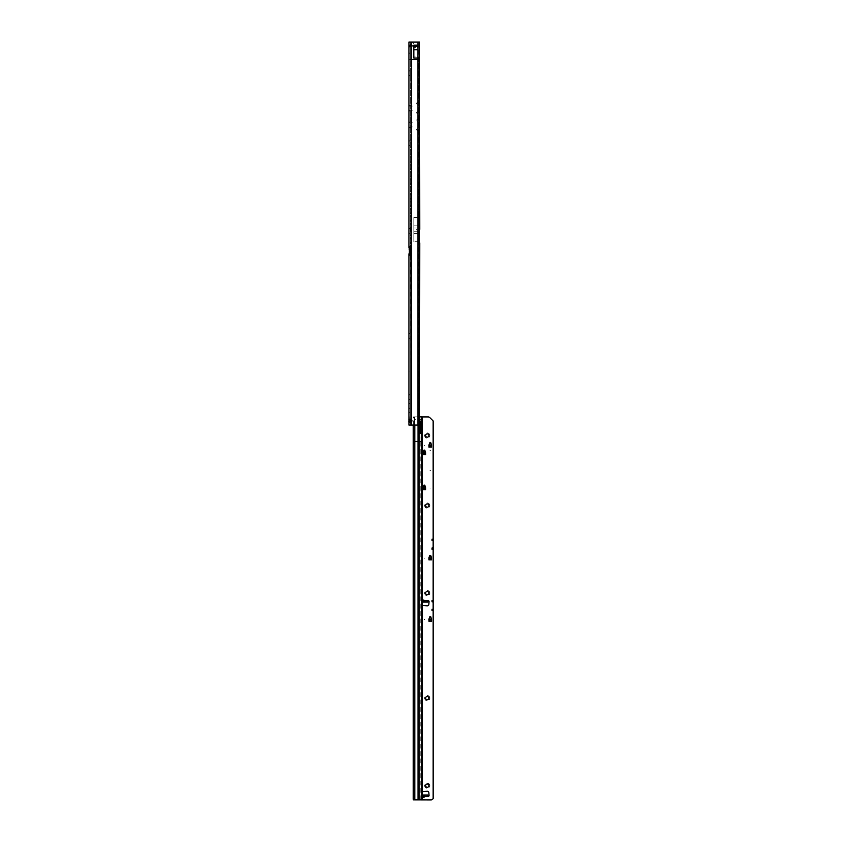 <?xml version="1.0" encoding="UTF-8"?>
<svg xmlns="http://www.w3.org/2000/svg" width="842" height="842" viewBox="0 0 842 842"><rect width="100%" height="100%" fill="white"/><g stroke="black" fill="none" stroke-linecap="round" stroke-linejoin="round"><path stroke-width="0.63" stroke-dasharray="4.21 3.16" d="M416.306 229.34L416.306 229.887L416.306 229.34M411.927 45.405L410.264 43.742M410.286 45.163L410.264 53.046L410.264 46.91L408.928 47.163L408.928 53.867L408.928 47.163L410.264 46.91L410.496 45.636L416.558 45.405L410.833 45.405L410.654 46.752L417.106 46.752L410.654 46.752L410.833 45.405L410.275 46.699L409.254 46.773L410.454 46.752L410.496 45.636L410.454 46.752L408.928 47.163L410.264 46.91L410.264 44.437L410.338 45.331L411.233 45.405L410.286 44.468L410.264 45.163M410.538 46.752L409.391 46.278L408.928 44.437L408.928 47.163L408.928 45.131L410.538 46.752A1.4 0.81 -90 0 1 409.843 46.057A1.4 0.81 -90 0 0 410.538 46.752M411.927 46.752L409.328 44.731L409.622 45.836A1.4 0.81 0 0 1 408.928 45.131A1.4 0.81 0 0 0 409.622 45.836L409.622 45.131A1.4 0.81 180 0 1 408.928 44.437L408.928 44.437A1.4 0.81 0 0 0 409.622 45.131L410.938 46.342L408.928 43.742M410.264 73.286L410.264 76.159L410.264 73.286M409.033 73.286L409.033 71.644L409.033 73.286M410.264 143.308L410.264 146.182L410.264 143.308M409.033 143.308L409.033 141.666L409.033 143.308M410.264 230.845L410.264 227.971L410.264 230.845M409.033 230.845L409.033 229.203L409.033 230.845M410.264 335.895L410.264 333.022L410.264 335.895M409.033 335.895L409.033 334.253L409.033 335.895M410.264 405.918L410.264 403.044L410.264 405.918M409.033 405.918L409.033 404.276L409.033 405.918M410.264 397.161L410.264 394.288L410.264 397.161M409.033 397.161L409.033 395.519L409.033 397.161M410.264 414.674L410.264 411.801L410.264 414.674M409.033 414.674L409.033 413.033L409.033 414.674M408.928 73.286L408.928 71.644L408.928 73.286M408.928 143.308L408.928 141.666L408.928 143.308M408.928 230.845L408.928 229.203L408.928 230.845M408.928 335.895L408.928 334.253L408.928 335.895M408.928 397.161L408.928 395.519L408.928 397.161M408.928 405.918L408.928 404.276L408.928 405.918M408.928 414.674L408.928 413.033L408.928 414.674M408.928 419.327L410.317 419.642L410.317 422.053L410.317 419.526L408.844 419.463L408.896 421.674L408.896 420.863L410.264 420.863L410.264 419.19L410.264 422.189L410.264 420.695L408.928 420.705L408.928 419.19L408.928 420.695M416.632 103.377A0.853 0.853 0 0 0 418.106 103.945L418.106 102.808A0.853 0.853 0 0 0 416.632 103.377A0.853 0.853 0 0 0 418.106 103.945L418.106 102.808A0.853 0.853 0 0 0 416.632 103.377M416.632 112.67A0.853 0.853 0 0 0 418.106 113.238L418.106 112.112A0.853 0.853 0 0 0 416.632 112.67A0.853 0.853 0 0 0 418.106 113.238L418.106 112.112A0.853 0.853 0 0 0 416.632 112.67M418.495 216.605L418.106 129.068A0.853 0.853 0 0 0 416.632 129.636A0.853 0.853 0 0 1 418.106 129.068L418.106 119.764A0.853 0.853 0 0 0 416.632 120.332A0.853 0.853 0 0 1 418.106 119.764L418.106 120.901A0.853 0.853 0 0 1 416.632 120.332A0.853 0.853 0 0 0 418.106 120.901L418.106 130.205A0.853 0.853 0 0 1 416.632 129.636A0.853 0.853 0 0 0 418.106 130.205L418.495 245.348M410.264 422.295L410.264 425.063L410.264 421.463L411.359 421.916A1.642 1.642 0 0 0 411.359 419.463L410.264 419.916L410.264 255.189L408.928 255.189M419.779 423.421L418.453 423.421L418.232 231.666L418.232 240.423L419.569 240.423L419.569 231.666L417.958 231.666L418.232 45.668L418.232 47.562L413.822 47.573L413.822 46.415L417.958 46.415L418.453 43.742L418.453 229.203L419.779 229.203M418.232 231.666L418.232 229.203M419.59 231.466L419.526 424.526A1.642 1.347 90 0 1 419.032 425.063L418.263 425.063A1.642 1.347 -90 0 0 418.758 424.526L418.758 57.656A1.642 1.347 90 0 0 418.263 57.119L419.032 57.119L418.106 56.951A1.642 1.642 0 0 0 417.821 56.93L414.538 56.93A1.095 1.095 0 0 1 413.443 55.835L413.443 43.742A1.642 1.642 0 0 0 411.801 42.1L411.801 42.1A1.642 1.642 0 0 1 413.443 43.742L413.443 55.835A1.095 1.095 0 0 0 414.538 56.93L417.821 56.93A1.642 1.642 0 0 1 418.106 56.951L418.263 425.063L411.359 425.063L419.548 425.063M417.958 425.063L417.958 242.885L419.779 242.885M418.495 242.633L418.106 241.728L413.843 241.728L413.843 217.499L413.843 241.728L413.843 217.541L413.843 241.696L418.106 241.696L418.106 425.063L408.928 425.063L411.359 425.063L408.928 425.063L408.928 127.447L410.264 127.447L410.264 422.189L408.928 422.189M413.843 217.541L418.137 217.541L418.495 213.879M408.928 246.443L410.854 246.443L410.233 246.443L410.264 42.1L408.928 42.1L408.928 105.566L411.57 105.566L410.264 105.566L410.264 127.447L408.928 126.9L410.264 126.9M411.927 106.524A0.547 0.547 0 0 0 411.57 105.566A0.547 0.547 0 0 1 411.927 106.524A0.547 0.547 0 0 0 411.738 106.945A0.547 0.547 0 0 1 411.927 106.524M411.738 109.66L411.738 106.945L411.738 109.66A0.547 0.547 0 0 0 411.927 110.07A0.547 0.547 0 0 1 411.738 109.66M411.57 111.039A0.547 0.547 0 0 0 411.927 110.07A0.547 0.547 0 0 1 411.57 111.039L411.57 111.039M410.854 246.443L411.359 42.1L408.928 42.1L410.264 42.1L410.264 105.566L408.928 105.566L408.928 121.974L411.57 121.974L408.928 121.974L408.928 126.9M411.927 122.943A0.547 0.547 0 0 0 411.57 121.974A0.547 0.547 0 0 1 411.927 122.943A0.547 0.547 0 0 0 411.738 123.353A0.547 0.547 0 0 1 411.927 122.943M411.738 126.068L411.738 123.353L411.738 126.068A0.547 0.547 0 0 0 411.927 126.479A0.547 0.547 0 0 1 411.738 126.068M411.57 127.447A0.547 0.547 0 0 0 411.927 126.479A0.547 0.547 0 0 1 411.57 127.447L411.57 127.447M410.264 372.838L410.264 371.227M410.264 247.758L410.264 253.874M410.264 53.867L410.264 53.046L410.264 53.867L408.928 53.867L410.264 53.867M410.486 248.085L409.412 248.085M410.486 253.547L409.412 253.547M417.106 45.405L416.558 45.405L417.106 46.752L417.106 45.405M411.233 46.752L411.233 46.752A1.4 0.81 -90 0 1 410.538 46.057A1.4 0.81 90 0 0 411.233 46.752M411.359 42.1L411.359 105.566L411.359 42.1L419.558 42.1M419.558 425.063L418.232 425.063L418.232 242.885M418.453 423.421L418.232 425.063M418.232 42.1L419.548 42.1M410.264 127.447L411.359 127.447L411.359 247.001A0.821 0.821 0 0 1 411.401 247.264L411.401 254.368A0.821 0.821 0 0 1 411.359 254.631L411.359 419.463L410.264 419.916M413.822 45.173L413.822 58.045M417.958 58.045L417.958 45.173M413.822 46.552L417.958 46.552L417.958 47.562L413.822 47.562L413.822 58.014L413.822 45.531L417.958 45.531L417.958 42.1M413.822 58.014L417.958 58.014L417.958 229.203M418.758 57.656L419.137 58.572L419.526 57.656A1.642 1.347 90 0 0 419.032 57.119L419.032 425.063L418.106 425.063L418.106 241.728M419.137 58.572L419.137 423.621L419.59 240.623M419.137 423.621L418.758 424.526M413.843 217.499L418.106 217.499M410.233 255.189L410.854 255.189L410.233 255.189M408.928 121.974L410.264 121.974M410.264 111.039L408.928 111.039M408.928 105.566L410.264 105.566M410.264 421.463L411.359 421.916L411.359 425.063L411.359 127.447L408.928 127.447M410.854 255.189L411.359 419.463M411.212 45.384L410.264 44.437L411.212 45.384M411.906 248.085L410.559 248.085L410.559 253.547L411.906 253.547L411.906 248.085L411.906 253.547M410.149 371.29L410.264 373.069M418.769 243.78L418.769 215.457M413.843 227.971L418.769 227.982M413.843 231.255L418.769 231.255M413.843 233.381L418.495 233.381M413.843 225.856L418.495 225.856M413.822 45.531L413.822 46.415M418.232 240.423L417.958 231.666M408.928 422.053L410.317 422.168M408.844 419.811L410.317 419.19M408.928 420.463L410.264 420.463L408.917 420.463L409.159 419.569L409.159 420.379L409.159 419.579L410.317 419.526L409.18 419.579L409.265 420.368L410.264 420.39L408.865 420.4L408.844 419.748L410.264 419.642L408.917 419.695L410.254 419.642L409.18 419.579L409.286 420.442L410.317 420.484L408.896 420.463L408.844 419.705M409.065 420.095L409.138 421L410.696 421L410.696 421.979L410.696 420.316L410.696 421.41L409.138 421.41L410.696 421L409.138 421L409.065 420.095M409.065 421.842L410.696 421.916L410.696 419.516L409.138 419.516L410.696 420.074L409.065 419.6M410.317 422.053L410.317 419.337M410.317 423.421L410.349 423.421A0.547 0.547 0 0 0 410.696 422.916L410.696 422.2L410.696 422.916M410.317 417.958L410.349 419.263M410.349 422.116L410.349 417.958A0.547 0.547 0 0 1 410.696 418.463L410.696 419.179L410.696 418.463M410.696 419.979L409.138 419.979L410.696 419.811M408.865 422.021L408.865 421L408.896 421.684L410.317 421.747M408.928 421.684L410.264 421.684L410.264 420.863L410.264 421.905L408.928 421.905M410.696 421.916L409.138 421.916L410.696 421.916M410.696 421.41L409.138 421.8L409.138 421L409.138 421.8L410.696 421.8M410.696 420.105L410.696 420.842L410.696 420.105L409.065 420.211L410.696 420.105M409.065 420.211L409.065 421.789L409.065 420.211M429.852 435.546A2.6 2.6 0 0 0 427.252 432.946A2.6 2.6 0 0 0 424.652 435.546A2.6 2.6 0 0 0 427.252 438.145A2.6 2.6 0 0 0 429.852 435.546M425.61 435.535L425.61 435.535A1.642 1.642 180 0 0 427.252 437.177A1.642 1.642 180 0 0 428.894 435.535L428.894 435.535M429.852 505.568A2.6 2.6 0 0 0 427.252 502.969A2.6 2.6 0 0 0 424.652 505.568A2.6 2.6 0 0 0 427.252 508.168A2.6 2.6 0 0 0 429.852 505.568M425.61 505.558L425.61 505.558A1.642 1.642 180 0 0 427.252 507.2A1.642 1.642 180 0 0 428.894 505.558L428.894 505.558M429.852 593.105A2.6 2.6 0 0 0 427.252 590.505A2.6 2.6 0 0 0 424.652 593.105A2.6 2.6 0 0 0 427.252 595.704A2.6 2.6 0 0 0 429.852 593.105M425.61 593.094L425.61 593.094A1.642 1.642 180 0 0 427.252 594.736A1.642 1.642 180 0 0 428.894 593.094L428.894 593.094M429.852 698.144A2.6 2.6 0 0 0 427.252 695.545A2.6 2.6 0 0 0 424.652 698.144A2.6 2.6 0 0 0 427.252 700.744A2.6 2.6 0 0 0 429.852 698.144M425.61 698.134L425.61 698.134A1.642 1.642 180 0 0 427.252 699.776A1.642 1.642 180 0 0 428.894 698.134L428.894 698.134M429.852 785.681A2.6 2.6 0 0 0 427.252 783.081A2.6 2.6 0 0 0 424.652 785.681A2.6 2.6 0 0 0 427.252 788.27A2.6 2.6 0 0 0 429.852 785.681M425.61 785.67L425.61 785.67A1.642 1.642 180 0 0 427.252 787.312A1.642 1.642 180 0 0 428.894 785.67L428.894 785.67M424.021 558.193L424.568 558.193L424.021 558.193M424.021 619.47L424.568 619.47L424.021 619.47M429.936 450.312L430.483 450.312L429.936 450.312M429.936 488.065L430.483 488.065L429.936 488.065M429.936 470.552L430.483 470.552L429.936 470.552M429.936 453.049L430.483 453.049L429.936 453.049M424.021 445.386L424.568 445.386L424.021 445.386M420.958 421.358L420.621 420.874L419.884 421.874L419.516 423.968L420.4 423.958M422.463 797.448L423.968 797.658L421.663 796.458L422.326 799.9M427.683 601.872L428.357 600.756L425.936 600.756L423.147 599.199L422.463 599.662L425.936 601.041L421.8 600.799L421.347 602.146L422.053 602.146L421.484 602.135L421.516 600.409L422.463 599.662M427.683 795.227L427.683 796.122L421.347 796.09L423.831 796.153L423.831 797.448L425.936 796.069L423.968 796.09L428.357 796.343L425.936 796.343L423.968 797.658M420.958 775.935L421.063 775.114L420.958 775.935M420.958 778.671L421.063 777.713L420.958 778.671M420.958 421.2L420.958 600.367L422.053 600.346L420.958 600.335L420.958 605.44L422.053 605.44L422.053 796.1L420.958 796.1L420.958 799.889M422.053 791.648L420.958 791.648L420.958 796.1M421.063 783.113L421.063 780.113L421.063 783.113M432.062 540.69L432.062 539.048L432.062 540.69L433.156 540.69L433.156 547.805L432.062 547.805L432.062 549.447L433.156 549.447L433.156 600.325L432.062 600.325L432.062 601.967L433.156 601.967L433.156 609.082L432.062 609.082L432.062 610.713L433.156 610.713L433.156 798.616M429.041 795.658L429.041 795.658A0.684 0.684 180 0 1 428.357 796.343M422.074 605.482L427.136 605.83A1.642 1.642 -0 0 0 428.873 604.293L429.041 601.483A0.684 0.684 180 0 0 429.041 601.441L429.041 601.441M422.053 416.895L428.231 416.937A2.189 2.189 180 0 1 429.778 417.579L433.156 420.958L433.156 539.048L432.062 539.048M431.514 619.238L431.514 621.143L431.514 619.628L431.514 621.143L428.894 621.143L428.894 619.238M425.61 487.823L425.61 489.739L425.61 488.213L425.61 489.739L422.979 489.739L422.979 487.823M425.61 452.807L425.61 454.722L425.61 453.196L425.61 454.722L422.979 454.722L422.979 452.807M431.514 445.155L431.514 447.07L431.514 445.544L431.514 447.07L428.894 447.07L428.894 445.155M431.514 557.962L431.514 559.877L431.514 558.351L431.514 559.877L428.894 559.877L428.894 557.962M422.326 600.43L421.568 600.378M421.568 796.711L421.484 794.974L427.652 794.974L427.652 796.069L421.526 796.069L422.326 796.658M413.348 416.874L414.285 419.295L420.958 419.305L421.232 416.895L413.348 416.874L419.779 416.874M427.683 600.988L427.652 602.135M423.968 599.451L423.968 601.051L427.652 601.041L421.347 601.051L421.484 602.135M422.326 416.937L422.326 599.451L421.516 600.756M421.516 600.409L422.053 600.335M422.053 799.889L422.053 796.721L420.958 796.742L421.516 796.69M420.958 600.977L422.053 600.977L422.053 605.44M420.958 799.858L420.958 423.505M420.958 419.305L421.232 416.895M421.063 605.482L420.958 791.648L422.326 791.564L422.326 605.535M422.053 423.505L422.053 441.524M414.443 799.837L414.285 419.295M414.285 798.9L413.201 798.9M433.156 610.713L433.156 609.082M433.156 601.967L433.156 600.325M433.156 549.447L433.156 547.805M433.156 540.69L433.156 539.048M421.663 600.641L423.968 601.051M421.547 796.069L423.968 796.09M413.201 425.063L413.201 417.927M420.39 432.546L419.505 432.535L419.516 423.968M420.863 433.356L419.505 432.535L419.99 433.346L420.463 432.514M421.021 416.895L420.8 420.926M418.474 416.874L418.253 799.837M414.253 416.874L414.527 441.492L413.201 441.503M414.148 417.927L414.18 416.874M428.894 445.544L428.894 447.07L428.894 445.544M428.894 445.555L429.967 442.776L430.704 442.966L431.514 445.555M422.979 453.196L422.979 454.722L424.063 450.438L424.8 450.628L425.61 453.196M422.979 488.213L422.979 489.739L424.063 485.445L424.8 485.634L425.61 488.213M428.894 558.351L428.894 559.877L429.967 555.583L430.704 555.773L431.514 558.351M428.894 619.628L428.894 621.143L428.894 619.628M428.894 619.638L429.967 616.86L430.704 617.049L431.514 619.638M432.062 601.967L432.062 600.325M432.062 601.798L432.062 600.472M432.062 540.532L432.062 539.196M432.062 610.713L432.062 609.082M432.062 610.555L432.062 609.229M432.062 549.447L432.062 547.805M432.062 549.279L432.062 547.953M418.453 43.742L419.779 43.742M418.106 103.945L418.106 112.112L418.106 103.945M418.106 56.951L418.106 102.808L418.106 56.951M411.359 111.039L411.359 121.974L411.359 111.039M411.359 248.085L411.359 253.547M411.433 248.085L411.433 253.547M410.338 248.085L410.338 253.558M417.958 242.885L417.958 240.423M411.359 425.063L411.359 421.916M408.928 53.046L410.264 53.046L408.928 53.046M408.928 122.522L410.264 122.522M408.928 110.491L410.264 110.491M408.928 106.113L410.264 106.113M416.558 46.752L416.558 45.405L416.558 46.752M410.538 46.057L409.843 46.057L410.538 46.057M418.295 216.594L418.295 242.643M418.137 217.541L418.137 241.696M410.264 422.042L409.286 422.126L410.264 422.042M408.928 420.863L410.317 420.842M410.696 420.842L409.065 420.884L410.696 420.842M410.696 420.274L409.138 420.274L410.696 420.274M410.696 420.053L409.138 420.053L410.696 420.053M408.844 420.895L410.264 420.863M408.917 421.905L410.264 421.684M410.264 419.621L409.286 419.558L410.317 419.526M420.958 793.343L422.053 793.343M420.8 799.858L420.8 441.513L418.253 441.492L414.801 441.492L414.801 799.837M420.958 603.735L422.053 603.735M420.958 441.524L420.8 423.8M418.032 799.837L418.032 416.874M414.801 416.874L414.527 799.837M414.296 799.037L413.212 799.037M421.347 796.09L421.347 794.995L421.347 796.09M427.515 796.09L427.515 794.995M427.515 601.051L427.515 602.146M421.421 796.09L421.421 794.995M421.768 796.09L421.768 794.995M421.968 796.09L421.968 794.995M426.82 796.09L426.82 794.995M426.999 796.09L426.999 794.995M427.431 796.09L427.431 794.995M427.431 601.051L427.431 602.146M426.999 601.051L426.999 602.146M426.82 601.051L426.82 602.146M421.968 601.051L421.968 602.146M421.768 601.051L421.768 602.146M421.421 601.051L421.421 602.146M419.137 425.063L419.137 416.864M418.032 425.063L418.032 416.864M414.801 425.063L414.801 416.864M413.443 425.063L413.443 416.874M420.484 423.221L419.6 423.221M419.884 421.874L420.768 421.874M428.894 446.523L431.514 446.523M428.894 446.47L431.514 446.47M429.01 445.134L431.399 445.134M422.979 454.185L425.61 454.185M422.979 454.133L425.61 454.133M423.105 452.785L425.484 452.785M422.979 489.202L425.61 489.202M422.979 489.149L425.61 489.149M423.105 487.802L425.484 487.802M428.894 559.341L431.514 559.341M428.894 559.288L431.514 559.288M429.01 557.941L431.399 557.941M428.894 620.607L431.514 620.607M428.894 620.554L431.514 620.554M429.01 619.207L431.399 619.207M432.062 600.904L433.156 600.904M432.062 601.093L433.156 601.093M432.062 601.199L433.156 601.199M432.062 601.388L433.156 601.388M432.062 539.627L433.156 539.627M432.062 539.827L433.156 539.827M432.062 539.922L433.156 539.922M432.062 540.122L433.156 540.122M432.062 609.661L433.156 609.661M432.062 609.85L433.156 609.85M432.062 609.955L433.156 609.955M432.062 610.145L433.156 610.145M432.062 548.384L433.156 548.384M432.062 548.574L433.156 548.574M432.062 548.679L433.156 548.679M432.062 548.868L433.156 548.868M408.928 71.644L410.264 70.412M408.928 141.666L410.264 140.446M408.928 229.203L410.264 227.971M408.928 334.253L410.264 333.022M409.033 404.276L410.264 403.044L409.033 404.276M408.928 395.519L410.264 394.288M408.928 413.033L410.264 411.801M408.928 419.19L410.264 419.19M408.928 407.56L410.264 408.791L408.928 407.56M408.928 416.316L410.264 417.548M408.928 398.803L410.264 400.034M408.928 337.526L410.264 338.758M408.928 232.487L410.264 233.718M408.928 144.95L410.264 146.182M408.928 74.927L410.264 76.159M409.833 419.053L410.675 419.053M409.833 422.326L410.675 422.326M410.496 45.636L409.191 46.784L410.496 45.636M419.642 424.021L419.642 241.212M419.642 230.876L419.642 58.172"/><path stroke-width="1.26" d="M410.264 246.443L410.264 247.758L408.928 247.758L408.928 246.443L411.359 247.001A0.821 0.821 0 0 1 411.401 247.264L411.401 254.368A0.821 0.821 0 0 1 411.359 254.631L411.359 419.463L408.928 419.916L409.833 419.053L411.359 419.463A1.642 1.642 0 0 1 411.359 421.916L409.833 422.326L408.928 421.463L408.928 253.874L410.264 253.874L410.264 255.189M419.558 42.1L419.779 229.203L419.558 42.1L408.928 42.1L408.928 246.443L410.233 246.443M410.264 419.916L410.264 421.463L408.928 421.463L408.928 425.063L417.958 425.063L417.958 240.423L419.569 240.423L419.569 231.666L417.958 231.666L417.958 229.203L419.558 229.203M418.853 59.603L410.233 59.603M410.359 248.085A0.821 0.579 90 0 1 410.338 248.085L409.391 248.085L409.391 253.558L410.338 253.558A0.821 0.579 90 0 1 410.359 253.547M410.559 248.085L409.412 248.085A0.821 0.579 90 0 1 409.391 248.085L409.391 253.558A0.821 0.579 90 0 1 409.412 253.547L410.559 253.547L410.559 248.085L411.401 248.085M419.779 242.885L419.558 425.063L419.569 240.423M417.958 425.063L419.558 425.063M417.958 242.885L419.558 242.885M413.822 49.699L413.822 45.173L417.958 45.173L417.958 58.045L413.822 58.045L413.822 49.699L417.958 49.699M410.233 255.189L408.928 255.189L411.359 254.631L411.359 253.547M410.264 421.463L411.359 421.916L411.359 425.063M410.559 253.547L411.401 253.547M413.822 45.963L417.958 45.963M419.569 231.666L419.779 229.203M409.159 422.116L408.844 419.748M410.317 419.337L410.317 422.042M410.349 419.263L410.349 422.116M410.696 419.516L410.696 421.916M408.928 420.705L408.844 421.916M408.865 419.705L409.159 420.379M425.61 435.535A1.642 1.642 180 0 1 427.252 433.893A1.642 1.642 180 0 1 428.894 435.535A1.642 1.642 0 0 0 427.252 433.893A1.642 1.642 0 0 0 425.61 435.535A1.642 1.642 0 0 0 427.252 437.177A1.642 1.642 0 0 0 428.894 435.535M425.61 505.558A1.642 1.642 180 0 1 427.252 503.926A1.642 1.642 180 0 1 428.894 505.558A1.642 1.642 0 0 0 427.252 503.916A1.642 1.642 0 0 0 425.61 505.558A1.642 1.642 0 0 0 427.252 507.2A1.642 1.642 0 0 0 428.894 505.558M425.61 593.094A1.642 1.642 180 0 1 427.252 591.452A1.642 1.642 180 0 1 428.894 593.094A1.642 1.642 0 0 0 427.252 591.452A1.642 1.642 0 0 0 425.61 593.094A1.642 1.642 0 0 0 427.252 594.736A1.642 1.642 0 0 0 428.894 593.094M425.61 698.134A1.642 1.642 180 0 1 427.252 696.492A1.642 1.642 180 0 1 428.894 698.134A1.642 1.642 0 0 0 427.252 696.492A1.642 1.642 0 0 0 425.61 698.134A1.642 1.642 0 0 0 427.252 699.776A1.642 1.642 0 0 0 428.894 698.134M425.61 785.67A1.642 1.642 180 0 1 427.252 784.028A1.642 1.642 180 0 1 428.894 785.67A1.642 1.642 0 0 0 427.252 784.028A1.642 1.642 0 0 0 425.61 785.67A1.642 1.642 0 0 0 427.252 787.312A1.642 1.642 0 0 0 428.894 785.67M421.579 420.863L420.4 423.926L420.39 432.546M421.2 424.452L421.684 423.905L420.474 424.379L420.463 432.514L421.358 432.525L421.358 424.452M422.873 600.241L424.379 600.756L425.252 602.135L422.716 602.135L422.873 600.241L422.873 602.146M423.284 797.069L422.716 794.974L425.252 794.974L423.284 797.069L423.284 794.995M421.568 600.378L422.326 600.43L422.053 600.977M421.232 416.937L428.231 416.937A2.189 2.189 180 0 1 429.778 417.579L433.156 420.947L433.156 539.196L432.062 539.196L432.062 540.532L433.156 540.532L433.156 547.953L432.062 547.953L432.062 549.279L433.156 549.279L433.156 600.472L432.062 600.472L432.062 601.798L433.156 601.798L433.156 609.229L432.062 609.229L432.062 610.555L433.156 610.555L433.156 798.616L432.514 799.258A2.189 2.189 180 0 1 430.967 799.9L413.359 799.837L413.201 798.9L413.201 425.063M427.652 794.974L425.263 794.974L427.652 794.974L428.357 796.332A0.684 0.684 0 0 0 429.041 795.658A0.684 0.684 180 0 1 429.041 795.658L428.873 792.817A1.642 1.642 0 0 0 427.136 791.269L422.053 791.648M428.325 600.767L428.357 600.756A0.684 0.684 180 0 1 429.041 601.441A0.684 0.684 0 0 0 428.357 600.756L427.683 600.988M431.514 619.238L431.514 621.143L428.894 621.143L429.967 616.46L430.704 616.649L431.504 619.154L430.704 616.649L429.967 616.46L428.894 619.238M425.61 487.834L425.61 489.728L422.979 489.728L424.063 485.045L424.8 485.234L425.599 487.75L424.8 485.234L424.063 485.045L422.979 487.834M425.61 452.817L425.61 454.722L422.979 454.722L424.063 450.028L424.8 450.228L425.599 452.733L424.8 450.228L424.063 450.028L422.979 452.817M431.514 445.155L431.514 447.06L428.894 447.06L429.967 442.376L430.704 442.566L431.504 445.071L430.704 442.566L429.967 442.376L428.894 445.155M431.514 557.972L431.514 559.867L428.894 559.867L429.704 555.373L430.704 555.373L431.504 557.878L430.704 555.383L429.704 555.383M429.704 555.373L428.894 557.972M422.053 605.44L427.136 605.83A1.642 1.642 -0 0 0 428.873 604.282L429.041 601.483A0.684 0.684 0 0 0 429.041 601.441M429.041 795.616L429.041 795.616A0.684 0.684 0 0 0 429.041 795.616L428.873 792.806A1.642 1.642 0 0 0 427.136 791.269L422.074 791.606M421.568 796.711L422.326 796.658L421.568 796.711M433.156 798.616L432.514 799.247A2.189 2.189 180 0 1 430.967 799.889L414.443 799.837M421.81 420.863L422.053 416.895L419.779 416.874M424.379 600.756L428.357 600.756L427.652 602.135L425.252 602.135M422.716 602.135L427.652 602.135M422.053 796.721L422.053 796.1M420.958 423.505L420.958 422.4L422.053 422.4L421.768 423.894L420.958 423.505M422.053 421.2L422.053 422.368L420.958 422.4M420.958 422.368L420.958 421.358M422.053 416.937L422.053 799.858M418.032 799.826L418.032 441.482L422.053 441.524L422.053 600.335M422.326 605.535L422.274 791.575M433.156 549.279L433.156 547.953M433.156 601.798L433.156 600.472M433.156 610.555L433.156 609.229M433.156 540.532L433.156 539.196M421.684 799.858L421.768 423.894M421.358 432.525L420.874 433.356M420.474 424.379L420.726 423.831M419.99 433.346L420.463 432.514M428.894 445.544L429.967 442.766L430.704 442.966L431.514 445.544M422.979 453.196L424.063 450.428L424.8 450.617L425.61 453.196M422.979 488.213L424.063 485.445L424.8 485.634L425.61 488.213M428.894 558.351L429.967 555.583L430.704 555.773L431.514 558.351M428.894 619.628L429.967 616.849L430.704 617.039L431.514 619.628M429.683 443.039L430.725 443.039M429.683 617.123L430.725 617.123M429.683 555.857L430.725 555.857M423.768 485.718L424.821 485.718M423.768 450.702L424.821 450.702M417.958 229.203L417.958 59.877M417.958 59.329L417.958 42.1M417.958 231.666L417.958 240.423M411.359 248.085L411.359 59.877M411.359 419.463L411.359 421.916M411.359 59.329L411.359 42.1M419.59 240.623L419.59 231.466M410.486 248.085L410.486 253.547M410.559 253.01L411.401 253.01M410.559 248.632L411.401 248.632M413.822 45.742L417.958 45.742M422.326 600.43L422.326 416.937M422.8 600.756L422.053 600.756M428.357 796.332L424.379 796.332M422.8 796.332L422.053 796.332M422.326 799.889L422.326 796.658M421.684 420.853L421.684 416.895M419.137 425.063L419.137 799.826M413.201 441.503L418.032 441.482L418.032 425.063M414.801 425.063L414.801 799.826M413.443 425.063L413.443 799.837M422.873 794.995L422.873 796.848M423.284 602.146L423.284 600.02M428.915 445.439L431.504 445.439M429.567 443.397L430.841 443.397M429.01 445.123L431.399 445.123M428.925 445.386L431.483 445.386M423 453.101L425.589 453.101M423.652 451.059L424.936 451.059M423.105 452.785L425.484 452.785M423.021 453.049L425.578 453.049M423 488.118L425.589 488.118M423.652 486.076L424.936 486.076M423.105 487.792L425.484 487.792M423.021 488.065L425.578 488.065M428.915 558.257L431.504 558.257M429.567 556.204L430.841 556.204M429.01 557.93L431.399 557.93M428.925 558.204L431.483 558.204M428.915 619.523L431.504 619.523M429.567 617.481L430.841 617.481M429.01 619.207L431.399 619.207M428.925 619.47L431.483 619.47M429.609 443.26L430.799 443.26M429.609 617.344L430.799 617.344M429.609 556.078L430.799 556.078M423.705 485.939L424.894 485.939M423.705 450.923L424.894 450.923M432.062 600.999L433.156 600.999M432.062 601.293L433.156 601.293M432.062 539.722L433.156 539.722M432.062 540.017L433.156 540.017M432.062 609.745L433.156 609.745M432.062 610.05L433.156 610.05M432.062 548.479L433.156 548.479M432.062 548.774L433.156 548.774M419.642 241.212L419.642 230.876"/></g></svg>
